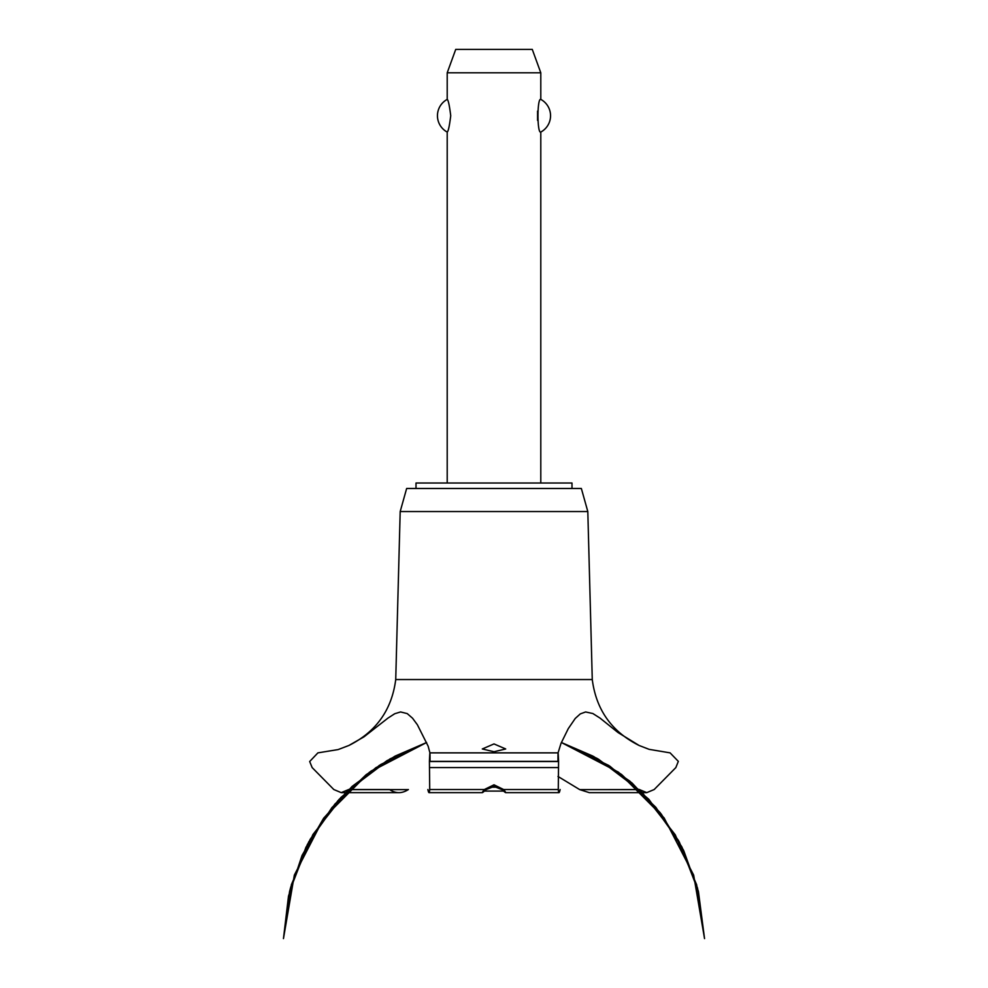 <?xml version="1.0" encoding="UTF-8"?>
<svg xmlns="http://www.w3.org/2000/svg" width="988" height="988" viewBox="0 0 988 988"><rect width="100%" height="100%" fill="white"/><g stroke="black" fill="none" stroke-linecap="round" stroke-linejoin="round"><path stroke-width="1.48" d="M571.99 488.48L571.99 483.021L416.01 483.021L416.01 488.48M540.794 483.021L540.794 132.071C537.052 133.874 537.052 97.59 540.794 99.393L540.794 72.791L447.206 72.791L447.206 99.393C448.293 100.047 449.466 105.494 450.726 115.732C449.466 125.97 448.293 131.416 447.206 132.071L447.206 483.021M537.571 111.088L537.571 120.375M447.206 132.071A18.562 18.562 0 0 1 447.206 99.393M540.794 99.393A18.562 18.562 0 0 1 540.794 132.071M447.206 72.791L455.727 49.4L532.273 49.4L540.794 72.791M395.731 679.546L400.189 511.537L406.648 488.48L581.352 488.48L587.811 511.537L592.269 679.546L395.731 679.546C391.816 709.841 376.193 731.824 348.875 745.483L363.967 736.863L388.025 718.054L394.755 713.719L400.585 711.953L407.229 713.595L412.527 718.19L417.381 724.76L428.162 746.236L429.928 752.868L558.072 752.868L560.999 743.408L568.273 728.638L575.238 718.461L580.314 713.879L585.612 711.965L592.837 713.521L600.012 718.078L617.957 732.491L639.125 745.483L649.141 749.349L670.099 752.868L678.324 761.365L675.841 767.59L654.18 789.535L646.77 792.635L639.125 789.437M494 751.732L482.305 748.966L494 743.927L505.695 748.966L494 751.732M348.875 789.437L341.231 792.635L333.821 789.535L312.159 767.59L309.676 761.526L317.901 752.868L338.155 749.571L348.875 745.483M348.764 789.535L389.544 789.535C395.731 793.673 402.017 793.673 408.377 789.535M557.985 776.445L579.721 789.622L589.293 792.635L646.77 792.635M502.003 789.622L494 786.46L485.997 789.622M486.084 789.535C481.835 793.574 481.242 793.574 484.305 789.535L494 784.805L503.695 789.548L505.634 792.635L558.973 792.635M429.027 792.635L482.366 792.635L484.305 789.535L429.718 789.535C429.372 793.66 428.767 793.66 427.878 789.535M560.122 789.535C559.233 793.66 558.628 793.66 558.282 789.535L503.695 789.535C506.807 793.599 506.202 793.599 501.916 789.535M558.282 789.535L558.578 761.365C558.146 750.312 557.936 750.312 557.973 761.365M430.027 761.365C430.064 750.312 429.854 750.312 429.422 761.365L429.718 789.535M598.358 789.622L639.236 789.535M489.962 787.177L498.038 787.177M503.584 791.079L484.416 791.079M400.189 511.537L587.811 511.537M408.279 789.622L348.678 789.622M639.322 789.622L579.721 789.622M429.619 767.59L558.381 767.59M429.422 761.526L558.578 761.526M429.422 761.365L558.578 761.365M561.382 742.507L596.95 758.315L632.011 782.965L661.355 814.211L683.77 850.754L698.318 891.077L679.349 842.072L648.832 799.292L608.67 765.404L561.382 742.507L593.776 756.573L629.961 781.212L660.256 812.778L683.375 849.939L698.318 891.077L679.349 842.072L648.832 799.292L608.682 765.404L561.382 742.507L592.788 756.042L621.588 774.493L655.871 807.332L681.93 847.012L698.43 891.522L704.543 938.6L693.65 875.084L664.06 817.829L618.55 772.221L561.382 742.507L618.55 772.221L664.072 817.842L693.65 875.084L704.543 938.6L693.65 875.084L664.06 817.842L618.55 772.221L561.382 742.507L609.942 766.231L648.82 799.28L678.595 840.702L697.54 888.064L704.543 938.6L693.65 875.084L664.072 817.842L618.55 772.221L561.382 742.507L598.358 759.117L641.718 791.944L675.236 834.786L696.651 884.779L704.543 938.6M426.618 742.507L379.318 765.404L339.168 799.292L308.651 842.072L289.682 891.077L308.651 842.072L339.168 799.292L379.318 765.404L426.618 742.507L379.33 765.404L339.168 799.292L308.651 842.072L289.682 891.077L308.651 842.072L339.168 799.292L379.33 765.391L426.618 742.507L369.45 772.221L323.928 817.842L294.35 875.084L283.457 938.6L291.386 884.668L312.887 834.588L346.529 791.697L390.05 758.883L426.618 742.507L380.676 764.527L340.786 797.563L310.158 839.331L290.657 887.31L283.457 938.6L290.287 888.694L308.775 841.85L337.859 800.737L375.872 767.688L426.618 742.507L371.019 771.085L334.907 804.059L307.379 844.468L289.916 890.139L283.457 938.6L288.508 896.054L302.056 855.41L323.558 818.36L352.111 786.411L387.086 760.599L426.618 742.507L395.064 756.129L366.14 774.691L331.968 807.529L305.996 847.161L289.546 891.608L283.457 938.6M341.231 792.635L398.707 792.635M639.125 745.483C611.807 731.824 596.184 709.841 592.269 679.546"/></g></svg>
